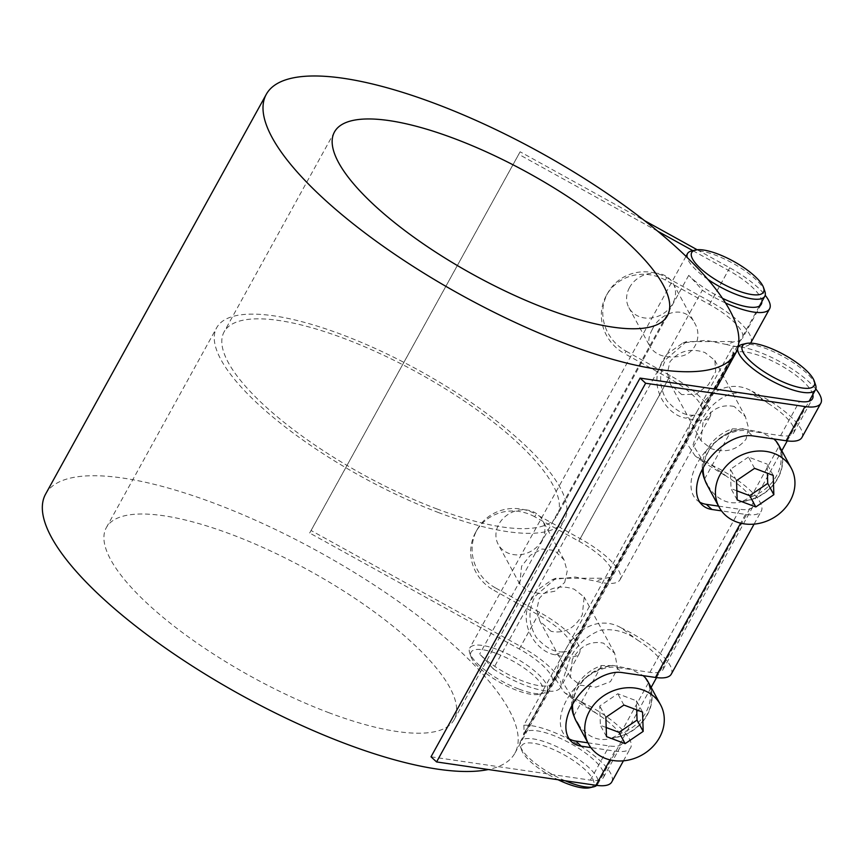 <?xml version="1.0" encoding="UTF-8"?>
<svg xmlns="http://www.w3.org/2000/svg" width="864" height="864" viewBox="0 0 864 864"><rect width="100%" height="100%" fill="white"/><g stroke="black" fill="none" stroke-linecap="round" stroke-linejoin="round"><path stroke-width="0.65" stroke-dasharray="4.32 3.24" d="M45.608 494.078A268.034 81.486 -151.1 0 1 215.19 503.604A268.034 81.486 -151.1 0 1 320.414 552.69A268.034 81.486 -151.1 0 1 514.922 753.149A268.034 81.486 -151.1 0 1 488.344 769.522M493.258 668.909A54.864 16.686 28.9 0 0 560.509 687.528A54.864 16.686 28.9 0 0 520.7 646.488L311.083 530.507L309.668 533.012L519.275 648.994A45.403 13.802 -151.1 0 1 552.226 682.949A45.403 13.802 -151.1 0 1 521.554 680.584A45.403 13.802 -151.1 0 1 479.682 654.07A268.034 81.486 -151.1 0 1 493.258 668.909L659.146 368.42C650.614 389.826 667.537 415.314 685.951 418.154L693.922 415.174A45.403 13.802 28.9 0 0 701.762 412.074A45.403 13.802 28.9 0 0 668.812 378.108L624.672 353.689L626.087 351.184A44.15 42.055 29.5 0 1 607.997 292.615A44.15 42.055 29.5 0 1 666.738 277.538L665.323 280.044L709.463 304.474A45.403 13.802 -151.1 0 1 742.414 338.429A45.403 13.802 -151.1 0 1 734.573 341.539L726.602 344.52A54.864 16.686 28.9 0 0 738.137 346.648M555.293 654.847L563.263 651.866A45.403 13.802 28.9 0 0 571.104 648.767A45.403 13.802 28.9 0 0 538.153 614.801L494.003 590.382L495.428 587.876L539.568 612.306A54.864 16.686 -151.1 0 1 579.388 653.335A54.864 16.686 -151.1 0 1 555.293 654.847C536.879 652.018 519.944 626.519 528.487 605.113L531.77 597.445L536.436 590.695L552.377 579.614L575.186 577.022L595.944 581.213A54.864 16.686 28.9 0 0 620.039 579.701A54.864 16.686 28.9 0 0 580.219 538.661L536.069 514.242L534.654 516.737L578.804 541.166A45.403 13.802 -151.1 0 1 611.755 575.122A45.403 13.802 -151.1 0 1 603.914 578.232L595.944 581.213M563.263 651.866C554.472 652.579 545.497 647.773 536.339 637.448C528.25 623.894 527.872 610.135 535.194 596.16L555.865 578.297L603.914 578.232M534.654 516.737A44.15 42.055 -150.5 0 0 475.913 531.814A44.15 42.055 -150.5 0 0 494.003 590.382M495.428 587.876A44.15 42.055 29.5 0 1 477.328 529.308A44.15 42.055 29.5 0 1 536.069 514.242M693.922 415.174C685.13 415.886 676.156 411.08 667.008 400.756C658.908 387.202 658.53 373.442 665.863 359.467L686.524 341.604L734.573 341.539M725.522 302.972A54.864 16.686 -151.1 0 1 702.324 290.207A268.034 81.486 28.9 0 0 688.738 275.357A45.403 13.802 28.9 0 0 722.455 298.296M761.843 301.644A45.403 13.802 28.9 0 0 728.341 270.281L692.863 250.657M626.087 351.184L670.226 375.613A54.864 16.686 -151.1 0 1 710.046 416.642A54.864 16.686 -151.1 0 1 685.951 418.154M311.083 530.507L520.139 151.794L644.501 220.612M697.183 249.761L729.756 267.786A54.864 16.686 -151.1 0 1 765.212 295.261M750.697 343.008A54.864 16.686 28.9 0 0 710.878 301.968L666.738 277.538M738.428 346.669A54.864 16.686 28.9 0 0 750.622 343.148M726.602 344.52L705.845 340.319L683.035 342.922L667.094 354.002L659.146 368.42L662.429 360.752L667.094 354.002L702.324 290.207M665.323 280.044A44.15 42.055 -150.5 0 0 606.571 295.121A44.15 42.055 -150.5 0 0 624.672 353.689M657.742 231.217L518.724 154.3L520.139 151.794M309.668 533.012L518.724 154.3M587.909 742.824L609.271 745.956A45.403 13.802 28.9 0 0 622.328 743.234A45.403 13.802 28.9 0 0 596.754 713.642L580.619 701.568A54.864 16.686 -151.1 0 1 630.612 747.814A54.864 16.686 -151.1 0 1 614.822 751.086L590.846 747.576M738.137 346.68A54.864 16.686 28.9 0 0 732.877 346.55L697.658 410.357C709.29 390.118 732.078 379.62 751.939 391.23L768.064 403.315C756.346 394.859 744.001 391.619 731.041 393.595C717.368 398.92 707.087 408.661 700.196 422.798L693.047 444.96L703.75 462.337L727.423 476.95L711.288 464.875L695.12 455.868L686.167 442.292L689.699 424.764L523.822 725.263A54.864 16.686 -151.1 0 1 582.163 747.09A54.864 16.686 -151.1 0 1 611.744 781.996M580.619 701.568L564.451 692.572L555.498 678.985L559.04 661.457L566.989 647.05C578.621 626.81 601.42 616.313 621.27 627.923L637.405 640.008C625.676 631.552 613.332 628.312 600.383 630.288C586.699 635.612 576.418 645.354 569.538 659.491L562.388 681.653L573.08 699.03L596.754 713.642M569.16 738.882A44.15 26.471 -47.3 0 1 566.071 736.646A44.15 26.471 -47.3 0 1 571.147 692.874A44.15 26.471 -47.3 0 1 616.356 667.397L621.907 672.538M671.263 674.168A54.864 16.686 28.9 0 0 621.27 627.923M637.405 640.008A45.403 13.802 -151.1 0 1 662.98 669.6A45.403 13.802 -151.1 0 1 649.922 672.311L616.356 667.397M711.288 464.875A54.864 16.686 -151.1 0 1 761.281 511.121A54.864 16.686 -151.1 0 1 745.492 514.393L721.516 510.883M431.017 756.81L590.393 780.138A45.403 13.802 28.9 0 0 603.461 777.427A45.403 13.802 28.9 0 0 570.38 743.396A45.403 13.802 28.9 0 0 523.951 733.536A45.403 13.802 28.9 0 0 523.487 734.854L732.542 356.141A45.403 13.802 -151.1 0 1 733.018 354.823A45.403 13.802 -151.1 0 1 773.852 361.757A45.403 13.802 -151.1 0 1 812.819 394.556M768.064 403.315A45.403 13.802 -151.1 0 1 793.649 432.907A45.403 13.802 -151.1 0 1 780.581 435.618L747.014 430.704L752.576 435.845M699.818 502.189A44.15 26.471 -47.3 0 1 696.73 499.954A44.15 26.471 -47.3 0 1 701.816 456.181A44.15 26.471 -47.3 0 1 747.014 430.704M718.578 506.131L739.93 509.263A45.403 13.802 28.9 0 0 752.998 506.542A45.403 13.802 28.9 0 0 727.423 476.95M697.658 410.357L689.699 424.764L697.658 410.357M801.922 437.476A54.864 16.686 28.9 0 0 751.939 391.23M815.81 388.962A54.864 16.686 28.9 0 0 738.396 346.712M523.822 725.263A268.034 81.486 -151.1 0 1 523.487 734.854M732.542 356.141A268.034 81.486 28.9 0 0 732.877 346.55M436.763 508.874A190.145 57.812 28.9 0 0 557.064 515.624A190.145 57.812 28.9 0 0 418.543 373.129A190.145 57.812 28.9 0 0 224.132 331.841A190.145 57.812 28.9 0 0 436.763 508.874M438.836 512.687A198.655 60.394 -151.1 0 1 216.68 327.726A198.655 60.394 -151.1 0 1 419.796 370.861A198.655 60.394 -151.1 0 1 564.527 519.739A198.655 60.394 -151.1 0 1 438.836 512.687M328.493 712.562A198.655 60.394 28.9 0 0 454.183 719.615A198.655 60.394 28.9 0 0 309.452 570.737A198.655 60.394 28.9 0 0 106.348 527.602A198.655 60.394 28.9 0 0 328.493 712.562M642.568 712.087L636.433 700.79L617.782 693.749L599.746 706.007L600.361 725.306L606.193 727.51M636.725 709.884L636.433 700.79M606.485 736.603L600.361 725.306M605.869 717.304L599.746 706.007M623.905 705.046L617.782 693.749M648.313 682.214A40.997 35.273 -28.5 0 1 612.036 738.148C599.584 741.928 588.622 737.791 579.182 725.738A40.997 35.273 -28.5 0 1 576.234 721.3M572.562 704.441A40.997 35.273 -28.5 0 1 577.271 688.543A40.997 35.273 -28.5 0 1 612.511 665.366L630.202 668.822L643.172 675.648M579.182 725.738L579.344 725.447A40.673 35.003 -28.5 0 1 576.515 721.148A40.673 35.003 -28.5 0 1 612.349 665.658L612.511 665.366M645.376 677.776L645.203 678.067A40.673 35.003 -28.5 0 1 648.032 682.366A40.673 35.003 -28.5 0 1 612.209 737.845L612.036 738.148M571.655 706.104A40.673 35.003 -28.5 0 1 601.614 665.55L612.349 665.658M579.344 725.447L574.15 716.515M645.203 678.067L648.248 683.154A40.673 35.003 -28.5 0 1 620.492 733.45L612.209 737.845M573.847 715.835L601.614 665.55M572.292 659.61L570.38 677.408L580.295 685.238L595.955 687.128L610.438 681.674L617.695 668.628L614.725 653.368L603.526 643.162C590.285 640.548 579.874 646.034 572.292 659.61M551.059 631.314L539.86 621.108L536.717 609.887L539.212 598.601C548.165 587.563 559.861 584.442 574.279 589.237L584.194 597.067L582.282 614.866C574.7 628.441 564.289 633.928 551.059 631.314M564.7 582.422L567.184 571.136L564.052 559.904L554.569 550.454L542.063 549.007L530.399 555.228L521.618 566.158L519.707 583.956L527.926 591.073L541.156 593.86L554.764 591.224L564.7 582.422M541.944 540.464A25.229 21.708 -28.5 0 1 519.696 554.785A25.229 21.708 -28.5 0 1 498.226 544.363A25.229 21.708 -28.5 0 1 498.863 524.2A25.229 21.708 -28.5 0 1 521.111 509.879A25.229 21.708 -28.5 0 1 542.581 520.312A25.229 21.708 -28.5 0 1 541.944 540.464M648.248 683.154L620.492 733.45M773.226 475.394L767.102 464.098L767.394 473.191M754.574 468.353L748.451 457.056L767.102 464.098M736.528 480.611L730.404 469.314L748.451 457.056M737.154 499.91L731.02 488.614L730.404 469.314M736.862 490.817L731.02 488.614M704.516 479.142L732.272 428.857A40.673 35.003 151.5 0 0 702.313 469.411M732.272 428.857L743.008 428.965A40.673 35.003 151.5 0 0 707.173 484.456A40.673 35.003 151.5 0 0 710.003 488.743L704.819 479.822M775.872 441.374L778.907 446.461L751.151 496.757L742.867 501.152A40.673 35.003 151.5 0 0 778.702 445.673A40.673 35.003 151.5 0 0 775.872 441.374L776.034 441.083M751.151 496.757A40.673 35.003 151.5 0 0 778.907 446.461M815.54 384.847A44.15 13.424 28.9 0 0 766.13 348.613A44.15 13.424 28.9 0 0 742.284 344.401M734.184 406.469C720.954 403.855 710.543 409.342 702.95 422.917L701.05 440.716L710.953 448.546C725.382 453.341 737.078 450.22 746.032 439.182L748.526 427.896L745.384 416.675L734.184 406.469M565.175 780.775A44.15 13.424 -151.1 0 1 520.376 746.399A44.15 13.424 -151.1 0 1 520.43 741.528A44.15 13.424 -151.1 0 1 548.359 743.094A44.15 13.424 -151.1 0 1 597.726 784.199A44.15 13.424 -151.1 0 1 596.743 785.387M742.867 501.152L742.705 501.455C730.242 505.235 719.291 501.098 709.841 489.046L710.003 488.743M743.008 428.965L760.86 432.13L773.831 438.955M743.17 428.674A40.997 35.273 151.5 0 0 707.94 451.85A40.997 35.273 151.5 0 0 703.22 467.748M706.903 484.607A40.997 35.273 151.5 0 0 709.841 489.046M742.705 501.455A40.997 35.273 151.5 0 0 778.972 445.522M652.277 329.465C648.454 336.42 647.816 342.349 650.365 347.263C656.089 355.417 665.906 358.452 679.828 356.368C695.142 354.456 702.648 336.172 694.71 323.212C685.152 304.031 660.258 311.969 652.277 329.465M629.532 287.507A25.229 21.708 151.5 0 0 628.895 307.66A25.229 21.708 151.5 0 0 650.354 318.092A25.229 21.708 151.5 0 0 672.602 303.772A25.229 21.708 151.5 0 0 673.24 283.619A25.229 21.708 151.5 0 0 651.78 273.186A25.229 21.708 151.5 0 0 629.532 287.507M681.718 394.621L670.518 384.415L667.375 373.194L669.87 361.908C678.834 350.87 690.52 347.749 704.948 352.544L714.863 360.374L715.684 371.66L708.426 384.728L696.114 394.168L681.718 394.621M496.994 653.681A40.997 12.463 -151.1 0 1 535.28 677.03A40.997 12.463 -151.1 0 1 539.039 694.3A40.997 12.463 -151.1 0 1 500.926 682.949A40.997 12.463 -151.1 0 1 471.01 656.748A40.997 12.463 -151.1 0 1 496.994 653.681M519.113 689.17A44.15 13.424 28.9 0 0 542.959 693.382A44.15 13.424 28.9 0 0 547.042 690.746A44.15 13.424 28.9 0 0 497.675 649.642A44.15 13.424 28.9 0 0 469.746 648.076A44.15 13.424 28.9 0 0 469.703 652.936A44.15 13.424 28.9 0 0 519.113 689.17M691.61 250.949A44.15 13.424 -151.1 0 1 715.446 255.15A44.15 13.424 -151.1 0 1 764.867 291.384M707.854 279.353A44.15 13.424 -151.1 0 1 687.193 257.483M589.712 787.752A40.997 12.463 28.9 0 0 563.641 754.585A40.997 12.463 28.9 0 0 521.694 750.2A40.997 12.463 28.9 0 0 558.014 779.728M578.804 541.166L668.812 378.108M709.463 304.474L728.341 270.281M688.738 275.357L479.682 654.07M519.275 648.994L538.153 614.801M539.568 612.306L520.7 646.488M670.226 375.613L580.219 538.661M729.756 267.786L710.878 301.968M614.822 751.086L609.984 759.877M745.492 514.393L740.642 523.174M590.393 780.138L609.271 745.956M780.581 435.618L799.448 401.436M649.922 672.311L739.93 509.263M555.865 578.286L552.366 579.593M477.328 529.308L475.913 531.814M761.292 304.247L742.414 338.429M701.762 412.074L611.755 575.122M571.104 648.767L552.226 682.949M579.388 653.335L560.509 687.528M710.046 416.642L620.039 579.701M686.524 341.593L683.024 342.9M607.997 292.615L606.571 295.121M573.08 699.03L564.451 692.572M571.622 741.776L566.071 736.646M623.43 760.828L630.612 747.814M754.088 524.135L761.281 511.121M703.75 462.337L695.11 455.879M702.292 505.084L696.73 499.954M603.461 777.427L622.328 743.234M662.98 669.6L752.998 506.542M793.649 432.907L812.516 398.714M523.951 733.536L733.018 354.823M334.476 131.965L224.132 331.841M667.408 315.76L557.064 515.624M454.183 719.615L564.527 519.739M106.348 527.602L216.68 327.726M514.922 753.149L715.835 389.189M576.515 721.148L575.824 719.863M648.032 682.366L647.341 681.08M614.725 653.357L584.204 597.067M570.38 677.408L539.849 621.119M564.052 559.904L542.581 520.312M519.696 583.956L498.226 544.363M706.482 483.17L707.173 484.456M778 444.388L778.702 445.673M597.726 784.199L651.143 687.431M656.564 677.603L781.801 450.738M787.234 440.91L809.158 401.198M520.43 741.528L737.921 347.533M628.895 307.66L650.365 347.263M673.24 283.619L694.71 323.212M670.507 384.415L701.039 440.716M714.863 360.374L745.394 416.664M539.039 694.3L542.959 693.382M471.01 656.748L469.703 652.936M685.994 256.338L469.746 648.076M759.38 306.094L547.042 690.746M521.694 750.2L520.376 746.399"/><path stroke-width="1.3" d="M541.091 152.939A268.034 81.486 28.9 0 0 435.866 103.853A268.034 81.486 28.9 0 0 266.285 94.327A268.034 81.486 28.9 0 0 566.017 343.872A268.034 81.486 28.9 0 0 735.588 353.398A268.034 81.486 28.9 0 0 541.091 152.939M722.455 298.296A45.403 13.802 28.9 0 0 761.292 304.247A45.403 13.802 28.9 0 0 761.843 301.644M644.501 220.612L697.183 249.761M750.622 343.148A54.864 16.686 28.9 0 0 750.697 343.008L769.576 308.815A54.864 16.686 -151.1 0 1 725.522 302.972M692.863 250.657L657.742 231.217M765.212 295.261A54.864 16.686 -151.1 0 1 769.576 308.815M590.846 747.576L581.267 746.172L575.705 741.042L587.909 742.824M575.705 741.042A44.15 26.471 -47.3 0 1 569.16 738.882M740.642 523.174L655.474 677.452L621.907 672.538A44.15 26.471 132.7 0 0 576.709 698.004A44.15 26.471 132.7 0 0 571.622 741.776A44.15 26.471 132.7 0 0 581.267 746.172M655.474 677.452A54.864 16.686 28.9 0 0 671.263 674.168L754.088 524.135M623.43 760.828L611.744 781.996A54.864 16.686 -151.1 0 1 595.955 785.279L436.579 761.94L645.635 383.238L805.01 406.566A54.864 16.686 28.9 0 0 820.8 403.294A54.864 16.686 28.9 0 0 815.81 388.962M812.819 394.556A45.403 13.802 -151.1 0 1 812.516 398.714A45.403 13.802 -151.1 0 1 799.448 401.436L640.084 378.097L645.635 383.238M721.516 510.883L711.925 509.479L706.363 504.349A44.15 26.471 -47.3 0 1 699.818 502.189M706.363 504.349L718.578 506.131M711.925 509.479A44.15 26.471 132.7 0 1 702.292 505.084A44.15 26.471 132.7 0 1 707.368 461.311A44.15 26.471 132.7 0 1 752.576 435.845L786.143 440.759A54.864 16.686 28.9 0 0 801.922 437.476L820.8 403.294M436.579 761.94L431.017 756.81L640.084 378.097M547.106 308.999A190.145 57.812 28.9 0 0 667.408 315.76A190.145 57.812 28.9 0 0 528.876 173.254A190.145 57.812 28.9 0 0 334.476 131.965A190.145 57.812 28.9 0 0 547.106 308.999M488.344 769.522A268.034 81.486 -151.1 0 1 345.341 743.623A268.034 81.486 -151.1 0 1 45.608 494.078L266.285 94.327M643.183 731.387L625.136 743.645L606.485 736.603L605.869 717.304L623.905 705.046L642.568 712.087L643.183 731.387L637.049 720.09L636.725 709.884M625.136 743.645L619.013 732.348L637.049 720.09M606.193 727.51L619.013 732.348M659.524 737.564A40.997 35.273 -28.5 0 1 623.376 760.828A40.997 35.273 -28.5 0 1 588.492 743.882A40.997 35.273 -28.5 0 1 589.518 711.126A40.997 35.273 -28.5 0 1 625.676 687.863A40.997 35.273 -28.5 0 1 660.56 704.808A40.997 35.273 -28.5 0 1 659.524 737.564M588.492 743.882L576.234 721.3A40.997 35.273 -28.5 0 1 572.562 704.441M643.172 675.648L645.376 677.776A40.997 35.273 -28.5 0 1 648.313 682.214L660.56 704.808M574.15 716.515L573.847 715.835A40.673 35.003 -28.5 0 1 571.655 706.104M755.806 506.952L737.154 499.91L736.528 480.611L754.574 468.353L773.226 475.394L773.842 494.694L755.806 506.952L749.682 495.655L736.862 490.817M773.842 494.694L767.718 483.397L749.682 495.655M767.394 473.191L767.718 483.397M702.313 469.411A40.673 35.003 151.5 0 0 704.516 479.142L704.819 479.822M746.204 343.483L742.284 344.401A44.15 13.424 28.9 0 0 738.202 347.036A44.15 13.424 28.9 0 0 787.568 388.141A44.15 13.424 28.9 0 0 815.497 389.707A44.15 13.424 28.9 0 0 815.54 384.847L814.234 381.035A40.997 12.463 -151.1 0 1 788.249 384.102A40.997 12.463 -151.1 0 1 749.963 360.752A40.997 12.463 -151.1 0 1 746.204 343.483A40.997 12.463 -151.1 0 1 784.318 354.834A40.997 12.463 -151.1 0 1 814.234 381.035M596.743 785.387A44.15 13.424 -151.1 0 1 593.633 786.834A44.15 13.424 -151.1 0 1 569.797 782.633A44.15 13.424 -151.1 0 1 565.175 780.775M773.831 438.955L776.034 441.083A40.997 35.273 151.5 0 1 778.972 445.522L791.219 468.115A40.997 35.273 151.5 0 0 756.335 451.17A40.997 35.273 151.5 0 0 720.187 474.433A40.997 35.273 151.5 0 0 719.15 507.19A40.997 35.273 151.5 0 0 754.034 524.135A40.997 35.273 151.5 0 0 790.193 500.872A40.997 35.273 151.5 0 0 791.219 468.115M703.22 467.748A40.997 35.273 151.5 0 0 706.903 484.607L719.15 507.19M763.549 287.582A40.997 12.463 28.9 0 0 717.671 253.93A40.997 12.463 28.9 0 0 695.531 250.031A40.997 12.463 28.9 0 0 721.591 283.198A40.997 12.463 28.9 0 0 763.549 287.582L764.867 291.384A44.15 13.424 -151.1 0 1 764.813 296.255A44.15 13.424 -151.1 0 1 736.884 294.678A44.15 13.424 -151.1 0 1 707.854 279.353M687.193 257.483A44.15 13.424 -151.1 0 1 687.517 253.584A44.15 13.424 -151.1 0 1 691.61 250.949L695.531 250.031M558.014 779.728A40.997 12.463 28.9 0 0 567.572 783.853A40.997 12.463 28.9 0 0 589.712 787.752L593.633 786.834M609.984 759.877L595.955 785.279M805.01 406.566L786.143 440.759M715.835 389.189L735.588 353.398M651.143 687.431L656.564 677.603M781.801 450.738L787.234 440.91M809.158 401.198L815.497 389.707M687.517 253.584L685.994 256.338M764.813 296.255L759.38 306.094"/></g></svg>
